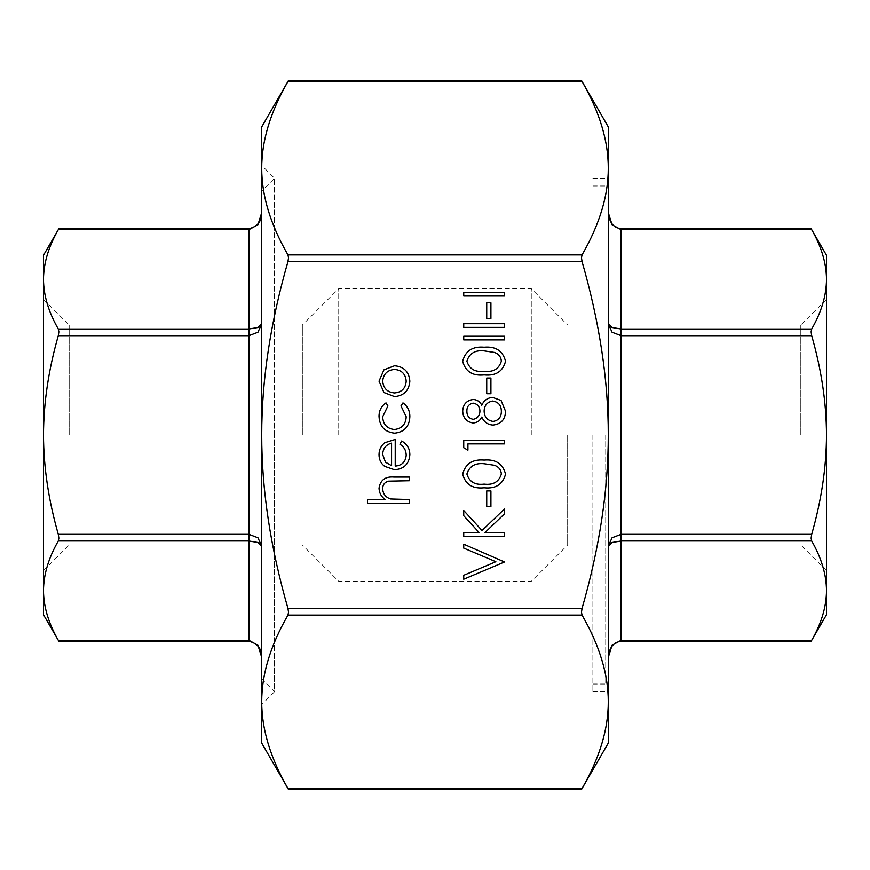 <?xml version="1.0" encoding="UTF-8"?>
<svg xmlns="http://www.w3.org/2000/svg" width="870" height="870" viewBox="0 0 870 870"><rect width="100%" height="100%" fill="white"/><g stroke="black" fill="none" stroke-linecap="round" stroke-linejoin="round"><path stroke-width="0.65" stroke-dasharray="4.35 3.26" d="M531.265 435L531.265 288.666L531.265 435M567.653 435L567.653 544.957L567.653 435M338.734 435L338.734 288.666L338.734 435M302.347 435L302.347 325.043L302.347 435M605.716 435L605.716 684.016L605.716 435M261.718 678.883L261.718 435L261.718 678.883L274.55 691.726L274.55 435L274.55 691.726L261.718 704.559L261.718 435C261.663 380.407 270.407 322.607 287.959 261.587L288.535 257.737L287.959 254.91C270.407 224.406 261.663 195.5 261.718 168.204C261.663 140.907 270.407 112.012 287.959 81.497L582.041 81.497C599.593 112.012 608.337 140.907 608.282 168.204C608.337 195.5 599.593 224.406 582.041 254.91L581.464 257.737L582.041 261.587C599.593 322.607 608.337 380.407 608.282 435L608.282 178.274L608.282 435C608.337 489.592 599.593 547.393 582.041 608.413L581.464 612.262L582.041 615.09C599.593 645.594 608.337 674.5 608.282 701.796C608.337 729.093 599.593 757.987 582.041 788.503L581.464 789.536M592.883 435L592.883 691.726L592.883 435M288.535 789.536L287.959 788.503C270.407 757.987 261.663 729.093 261.718 701.796C261.663 674.5 270.407 645.594 287.959 615.09L288.535 612.262L287.959 608.413C270.407 547.393 261.663 489.592 261.718 435L261.718 701.785M800.824 435L800.824 325.043L800.824 435M826.5 614.709L826.5 279.368C826.435 295.332 821.508 311.884 811.71 329.023L811.134 331.84L811.71 335.689C821.508 369.978 826.435 403.082 826.5 435L826.5 299.378L826.5 435C826.435 466.918 821.508 500.022 811.71 534.31L811.134 538.16L811.71 540.977C821.508 558.116 826.435 574.668 826.5 590.632C826.435 606.586 821.508 623.137 811.71 640.287L811.134 641.31M69.176 435L69.176 325.043L69.176 435M43.5 255.291L43.5 590.632C43.565 574.668 48.492 558.116 58.29 540.977L58.866 538.16L58.29 534.31C48.492 500.022 43.565 466.918 43.5 435L43.5 570.622L43.5 435C43.565 403.082 48.492 369.978 58.29 335.689L58.866 331.84L58.29 329.023C48.492 311.884 43.565 295.332 43.5 279.368C43.565 263.414 48.492 246.862 58.29 229.713L58.866 228.69M608.282 546.164L608.282 323.836L608.282 546.164L612.045 537.78L621.126 534.31L621.126 540.977L612.045 542.499L608.282 546.164M261.718 657.328L261.718 212.671L261.718 657.328M608.282 212.671L608.282 323.836L608.282 212.671L612.045 224.721M811.134 228.69L811.71 229.713C821.508 246.862 826.435 263.414 826.5 279.368L826.5 255.291M608.282 323.836L612.045 327.501L621.126 329.023L621.126 335.689L612.045 332.22L608.282 323.836M608.445 654.664L612.045 645.279M261.718 546.164L257.955 542.499L248.874 540.977L248.874 534.31L257.955 537.78L261.642 544.957M58.29 329.023L248.874 329.023L257.955 327.501L261.359 325.043M261.718 323.836L257.955 332.22L248.874 335.689L248.874 229.713L58.29 229.713M287.959 81.497L288.535 80.464M504.491 296.017L463.732 296.017L463.732 292.363L504.491 292.363L504.491 296.017M490.908 318.485L486.721 318.485L486.721 302.814L490.908 302.814L490.908 318.485M504.491 327.37L463.732 327.37L463.732 323.705L504.491 323.705L504.491 327.37M504.491 339.909L463.732 339.909L463.732 336.244L504.491 336.244L504.491 339.909M505.535 361.289C502.816 371.555 495.682 376.09 484.133 374.916C472.562 376.123 465.406 371.577 462.688 361.289C465.363 350.893 472.508 346.206 484.133 347.217C495.737 346.206 502.871 350.893 505.535 361.289M490.908 393.719L486.721 393.719L486.721 378.048L490.908 378.048L490.908 393.719M473.269 399.471C477.195 399.721 480.033 401.646 481.784 405.257C483.894 400.417 487.504 397.786 492.627 397.383L501.066 400.461L505.535 411.282C505.274 419.514 501.076 424.114 492.953 425.071C487.689 424.669 483.97 421.993 481.784 417.034C480.022 420.699 477.141 422.679 473.149 422.983C466.505 421.896 463.014 417.915 462.688 411.042C463.112 404.256 466.635 400.396 473.269 399.471M467.919 450.149L463.732 447.756L463.732 440.22L504.491 440.22L504.491 443.885L467.919 443.885L467.919 450.149M505.535 474.15C502.816 484.405 495.682 488.951 484.133 487.776C472.562 488.973 465.406 484.438 462.688 474.15C465.363 463.753 472.508 459.066 484.133 460.078C495.737 459.066 502.871 463.753 505.535 474.15M490.908 506.579L486.721 506.579L486.721 490.908L490.908 490.908L490.908 506.579M504.491 536.366L463.732 536.366L463.732 532.701L479.261 532.701L463.732 515.714L463.732 510.505L482.023 530.526L504.491 508.928L504.491 513.811L484.829 532.701L504.491 532.701L504.491 536.366M504.491 561.966L463.732 579.213L463.732 575.287L495.856 561.705L463.732 548.122L463.732 544.196L504.491 561.966M383.953 392.511L379.026 381.169L383.931 369.848L394.523 365.77C403.952 366.629 409.063 371.762 409.846 381.169C409.074 390.587 403.963 395.73 394.523 396.6L383.953 392.511M379.026 416.502C378.983 410.673 381.31 406.127 386.008 402.864L387.9 405.931L382.68 416.773C383.061 424.353 386.943 428.595 394.36 429.519C401.842 428.616 405.79 424.364 406.192 416.741L400.972 405.931L402.973 402.864C407.638 406.301 409.933 410.944 409.846 416.806C409.324 426.583 404.267 432.031 394.686 433.173C384.823 432.064 379.603 426.507 379.026 416.502M406.192 455.227C406.116 450.421 404.028 446.756 399.928 444.255L401.625 441.014C407.062 443.983 409.803 448.561 409.846 454.76C409.063 464.058 403.952 469.05 394.523 469.746L384.573 466.32C380.864 463.329 379.015 459.447 379.026 454.673C379.026 449.725 380.984 445.723 384.888 442.678L395.219 439.437L395.219 466.092C401.951 465.537 405.605 461.916 406.192 455.227M409.324 503.186L367.531 503.186L367.531 499.532L385.171 499.532C381.277 496.716 379.222 492.942 379.026 488.2C380.342 480.001 385.377 476.281 394.121 477.064L409.324 477.064L409.324 480.719L388.542 481.143C384.638 482.208 382.691 484.775 382.68 488.842C383.039 493.964 385.671 497.335 390.565 498.967L409.324 499.532L409.324 503.186M608.282 743.067L608.282 126.933M257.955 224.721L248.874 229.713L248.874 228.69M257.955 645.279L248.874 640.287L58.29 640.287C48.492 623.137 43.565 606.586 43.5 590.632L43.5 614.709M261.718 126.933L261.718 743.067M608.282 435L608.282 691.726L608.282 435M274.55 435L274.55 178.274L274.55 435M261.718 168.214L261.718 435L261.718 165.441L274.55 178.274L261.718 191.117M391.565 465.7L391.565 443.102C385.878 444.722 382.92 448.518 382.68 454.488L385.475 462.166L391.565 465.7M394.545 369.424C387.357 370.087 383.398 374.013 382.68 381.18C383.398 388.357 387.346 392.283 394.545 392.935C401.712 392.272 405.594 388.357 406.192 381.18C405.594 374.013 401.712 370.087 394.545 369.424M466.875 474.019C469.332 481.882 475.074 485.242 484.111 484.111C493.138 485.242 498.891 481.882 501.359 474.019C500.957 469.626 498.619 466.712 494.356 465.276L484.111 463.732C475.129 462.807 469.376 466.233 466.875 474.019M473.128 403.125C468.865 404.006 466.777 406.714 466.875 411.238C466.864 415.762 468.984 418.448 473.204 419.329C477.51 418.394 479.751 415.653 479.935 411.097C479.729 406.573 477.467 403.919 473.128 403.125M492.692 401.037C487.233 401.994 484.372 405.322 484.111 411.01C484.329 416.991 487.32 420.46 493.083 421.417C498.619 420.46 501.37 417.078 501.359 411.238C501.272 405.333 498.379 401.929 492.692 401.037M466.875 361.17C469.332 369.021 475.074 372.393 484.111 371.251C493.138 372.382 498.891 369.021 501.359 361.17C500.957 356.765 498.619 353.851 494.356 352.426L484.111 350.882C475.129 349.947 469.376 353.372 466.875 361.17M621.126 228.69L621.126 329.023L811.71 329.023M811.71 229.713L621.126 229.713M811.71 335.689L621.126 335.689L621.126 534.31L811.71 534.31M58.29 534.31L248.874 534.31L248.874 335.689L58.29 335.689M582.041 615.09L287.959 615.09M287.959 254.91L582.041 254.91M582.041 261.587L287.959 261.587M287.959 608.413L582.041 608.413M287.959 788.503L582.041 788.503M248.874 641.31L248.874 540.977L58.29 540.977M811.71 540.977L621.126 540.977L621.126 641.31M621.126 640.287L811.71 640.287M826.5 570.622L800.824 544.957L567.653 544.957L531.265 581.334L338.734 581.334L302.347 544.957L69.176 544.957L43.5 570.622M43.5 299.378L69.176 325.043L302.347 325.043L338.734 288.666L531.265 288.666L567.653 325.043L800.824 325.043L826.5 299.378M605.716 666.05L608.282 666.05M592.883 178.274L608.282 178.274M592.883 684.016L605.716 684.016M592.883 185.984L605.716 185.984M592.883 691.726L608.282 691.726M605.716 203.95L608.282 203.95"/><path stroke-width="1.3" d="M261.718 701.785L261.718 704.559M608.282 546.164L612.045 542.499L621.126 540.977L621.126 534.31L612.045 537.78L608.282 546.164M612.045 645.279L621.126 640.287L612.045 645.279L608.282 657.328L608.445 654.664M261.718 657.328L257.955 645.279L261.718 657.328C261.674 648.541 257.389 643.202 248.874 641.31L248.874 640.287L58.29 640.287L58.866 641.31L248.874 641.31M58.29 540.977L248.874 540.977L257.955 542.499L261.718 546.164L257.955 537.78L248.874 534.31L58.29 534.31L58.866 538.16L58.29 540.977C48.492 558.116 43.565 574.668 43.5 590.632C43.565 606.586 48.492 623.137 58.29 640.287L43.5 614.709L43.5 435C43.565 466.918 48.492 500.022 58.29 534.31M58.29 335.689L248.874 335.689L257.955 332.22L261.718 323.836L257.955 327.501L248.874 329.023L58.29 329.023L58.866 331.84L58.29 335.689C48.492 369.978 43.565 403.082 43.5 435L43.5 279.368C43.565 295.332 48.492 311.884 58.29 329.023M257.955 224.721L261.718 212.671L257.955 224.721L248.874 229.713L248.874 228.69C257.389 226.798 261.674 221.458 261.718 212.671M811.71 640.287L621.126 640.287L621.126 641.31L811.134 641.31L811.71 640.287C821.508 623.137 826.435 606.586 826.5 590.632C826.435 574.668 821.508 558.116 811.71 540.977L811.134 538.16L811.71 534.31C821.508 500.022 826.435 466.918 826.5 435C826.435 403.082 821.508 369.978 811.71 335.689L811.134 331.84L811.71 329.023C821.508 311.884 826.435 295.332 826.5 279.368C826.435 263.414 821.508 246.862 811.71 229.713L811.134 228.69L621.126 228.69C613.546 227.907 609.261 222.579 608.282 212.671L612.045 224.721L621.126 229.713L612.045 224.721M811.71 534.31L621.126 534.31L621.126 329.023L612.045 327.501L608.282 323.836L612.045 332.22L621.126 335.689L811.71 335.689M261.359 325.043L261.718 323.836M261.642 544.957L261.718 546.164M58.866 228.69L58.29 229.713C48.492 246.862 43.565 263.414 43.5 279.368L43.5 255.291L58.866 228.69L248.874 228.69M288.535 789.536L261.718 743.067L261.718 168.204C261.663 195.5 270.407 224.406 287.959 254.91L288.535 257.737L287.959 261.587C270.407 322.607 261.663 380.407 261.718 435C261.663 489.592 270.407 547.393 287.959 608.413L288.535 612.262L287.959 615.09C270.407 645.594 261.663 674.5 261.718 701.796C261.663 729.093 270.407 757.987 287.959 788.503L288.535 789.536L581.464 789.536L582.041 788.503C599.593 757.987 608.337 729.093 608.282 701.796C608.337 674.5 599.593 645.594 582.041 615.09L581.464 612.262L582.041 608.413C599.593 547.393 608.337 489.592 608.282 435C608.337 380.407 599.593 322.607 582.041 261.587L581.464 257.737L582.041 254.91C599.593 224.406 608.337 195.5 608.282 168.204C608.337 140.907 599.593 112.012 582.041 81.497L581.464 80.464L582.041 81.497L287.959 81.497C270.407 112.012 261.663 140.907 261.718 168.204L261.718 126.933L288.535 80.464L581.464 80.464L608.282 126.933L608.282 743.067L581.464 789.536M288.535 80.464L287.959 81.497M257.955 645.279L248.874 640.287L248.874 229.713L58.29 229.713M811.134 228.69L826.5 255.291L826.5 614.709L811.134 641.31M261.718 165.441L261.718 168.214M409.324 503.186L367.531 503.186L367.531 499.532L385.171 499.532C381.277 496.716 379.222 492.942 379.026 488.2C380.342 480.001 385.377 476.281 394.121 477.064L409.324 477.064L409.324 480.719L388.542 481.143C384.638 482.208 382.691 484.775 382.68 488.842C383.039 493.964 385.671 497.335 390.565 498.967L409.324 499.532L409.324 503.186M406.192 455.227C406.116 450.421 404.028 446.756 399.928 444.255L401.625 441.014C407.062 443.983 409.803 448.561 409.846 454.76C409.063 464.058 403.952 469.05 394.523 469.746L384.573 466.32C380.864 463.329 379.015 459.447 379.026 454.673C379.026 449.725 380.984 445.723 384.888 442.678L395.219 439.437L395.219 466.092C401.951 465.537 405.605 461.916 406.192 455.227M391.565 465.7L391.565 443.102C385.878 444.722 382.92 448.518 382.68 454.488L385.475 462.166L391.565 465.7M379.026 416.502C378.983 410.673 381.31 406.127 386.008 402.864L387.9 405.931L382.68 416.773C383.061 424.353 386.943 428.595 394.36 429.519C401.842 428.616 405.79 424.364 406.192 416.741L400.972 405.931L402.973 402.864C407.638 406.301 409.933 410.944 409.846 416.806C409.324 426.583 404.267 432.031 394.686 433.173C384.823 432.064 379.603 426.507 379.026 416.502M383.953 392.511L379.026 381.169L383.931 369.848L394.523 365.77C403.952 366.629 409.063 371.762 409.846 381.169C409.074 390.587 403.963 395.73 394.523 396.6L383.953 392.511M382.68 381.18C383.398 388.357 387.346 392.283 394.545 392.935C401.712 392.272 405.594 388.357 406.192 381.18C405.594 374.013 401.712 370.087 394.545 369.424C387.357 370.087 383.398 374.013 382.68 381.18M504.491 561.966L463.732 579.213L463.732 575.287L495.856 561.705L463.732 548.122L463.732 544.196L504.491 561.966M504.491 536.366L463.732 536.366L463.732 532.701L479.261 532.701L463.732 515.714L463.732 510.505L482.023 530.526L504.491 508.928L504.491 513.811L484.829 532.701L504.491 532.701L504.491 536.366M490.908 506.579L486.721 506.579L486.721 490.908L490.908 490.908L490.908 506.579M505.535 474.15C502.816 484.405 495.682 488.951 484.133 487.776C472.562 488.973 465.406 484.438 462.688 474.15C465.363 463.753 472.508 459.066 484.133 460.078C495.737 459.066 502.871 463.753 505.535 474.15M484.111 484.111C493.138 485.242 498.891 481.882 501.359 474.019C500.957 469.626 498.619 466.712 494.356 465.276L484.111 463.732C475.129 462.807 469.376 466.233 466.875 474.019C469.332 481.882 475.074 485.242 484.111 484.111M467.919 450.149L463.732 447.756L463.732 440.22L504.491 440.22L504.491 443.885L467.919 443.885L467.919 450.149M473.269 399.471C477.195 399.721 480.033 401.646 481.784 405.257C483.894 400.417 487.504 397.786 492.627 397.383L501.066 400.461L505.535 411.282C505.274 419.514 501.076 424.114 492.953 425.071C487.689 424.669 483.97 421.993 481.784 417.034C480.022 420.699 477.141 422.679 473.149 422.983C466.505 421.896 463.014 417.915 462.688 411.042C463.112 404.256 466.635 400.396 473.269 399.471M466.875 411.238C466.864 415.762 468.984 418.448 473.204 419.329C477.51 418.394 479.751 415.653 479.935 411.097C479.729 406.573 477.467 403.919 473.128 403.125C468.865 404.006 466.777 406.714 466.875 411.238M484.111 411.01C484.329 416.991 487.32 420.46 493.083 421.417C498.619 420.46 501.37 417.078 501.359 411.238C501.272 405.333 498.379 401.929 492.692 401.037C487.233 401.994 484.372 405.322 484.111 411.01M490.908 393.719L486.721 393.719L486.721 378.048L490.908 378.048L490.908 393.719M505.535 361.289C502.816 371.555 495.682 376.09 484.133 374.916C472.562 376.123 465.406 371.577 462.688 361.289C465.363 350.893 472.508 346.206 484.133 347.217C495.737 346.206 502.871 350.893 505.535 361.289M484.111 371.251C493.138 372.382 498.891 369.021 501.359 361.17C500.957 356.765 498.619 353.851 494.356 352.426L484.111 350.882C475.129 349.947 469.376 353.372 466.875 361.17C469.332 369.021 475.074 372.393 484.111 371.251M504.491 339.909L463.732 339.909L463.732 336.244L504.491 336.244L504.491 339.909M504.491 327.37L463.732 327.37L463.732 323.705L504.491 323.705L504.491 327.37M490.908 318.485L486.721 318.485L486.721 302.814L490.908 302.814L490.908 318.485M504.491 296.017L463.732 296.017L463.732 292.363L504.491 292.363L504.491 296.017M811.71 329.023L621.126 329.023L621.126 228.69M582.041 254.91L287.959 254.91M582.041 608.413L287.959 608.413M582.041 788.503L287.959 788.503M287.959 261.587L582.041 261.587M287.959 615.09L582.041 615.09M621.126 229.713L811.71 229.713M621.126 640.287L621.126 540.977L811.71 540.977M621.126 641.31C613.546 642.093 609.261 647.421 608.282 657.328"/></g></svg>
